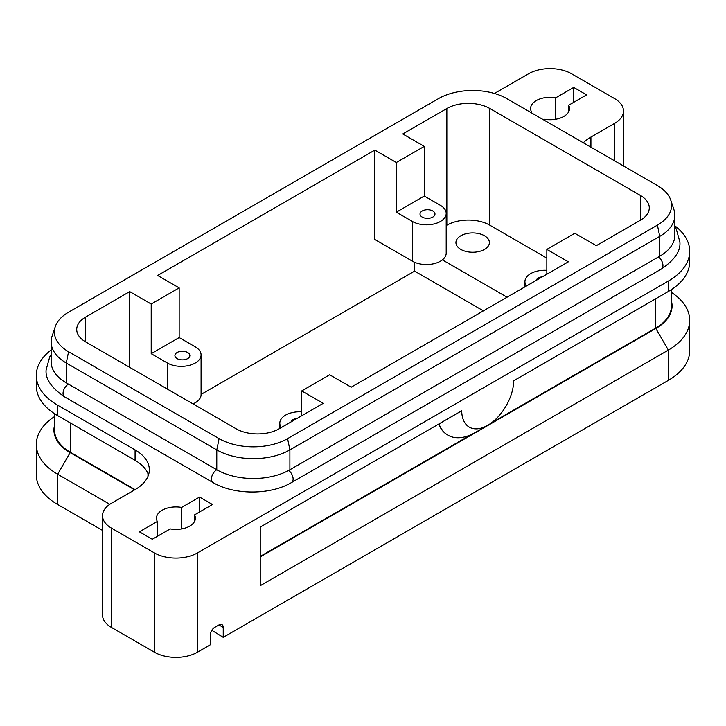 <?xml version="1.0" encoding="UTF-8"?>
<svg xmlns="http://www.w3.org/2000/svg" width="726" height="726" viewBox="0 0 726 726"><rect width="100%" height="100%" fill="white"/><g stroke="black" fill="none" stroke-linecap="round" stroke-linejoin="round"><path stroke-width="1.09" d="M54.541 413.711L54.541 430.037A54.731 31.599 0 0 0 70.576 452.38L135.081 489.623A48.651 28.087 0 0 0 149.329 469.758A48.651 28.087 0 0 0 135.081 449.893L57.672 405.208A72.981 42.135 180 0 1 36.3 375.415A72.981 42.135 180 0 1 51.138 349.95M148.485 474.976A48.651 28.087 0 0 0 135.081 460.329A48.651 28.087 0 0 0 135.081 460.32L57.672 415.635A72.981 42.135 180 0 1 36.3 385.842L36.3 375.415M129.709 367.347L129.709 291.616L85.632 317.071A30.41 17.56 0 0 0 76.72 329.477A30.41 17.56 0 0 0 85.632 341.892L236.141 428.794A30.41 17.56 0 0 0 257.639 433.93A30.41 17.56 0 0 0 279.147 428.794L323.224 403.347L301.717 390.933L301.717 415.762M177.099 358.608A7.478 4.32 180 0 1 174.902 355.549A7.478 4.32 180 0 1 179.522 351.565A7.478 4.32 180 0 1 187.671 352.5A7.478 4.32 180 0 1 189.867 355.549A7.478 4.32 180 0 1 185.248 359.542A7.478 4.32 180 0 1 177.099 358.608M291.117 421.879A7.478 4.32 180 0 1 297.27 418.321M655.968 298.631A55.339 31.953 0 0 1 655.85 298.695L668.328 291.498A72.981 42.135 180 0 0 689.7 261.705L689.7 251.278A72.981 42.135 180 0 1 668.328 281.071L197.436 552.931A30.41 17.56 180 0 1 175.937 558.076A30.41 17.56 180 0 1 154.429 552.931L154.429 652.247L111.432 627.418A30.41 17.56 0 0 1 102.52 615.004L102.52 515.687A30.41 17.56 180 0 1 111.432 503.272L135.081 489.623M154.429 552.931L111.432 528.101A30.41 17.56 180 0 1 102.52 515.687M154.429 652.247A30.41 17.56 0 0 0 175.937 657.384A30.41 17.56 0 0 0 197.436 652.247L210.34 644.797L210.34 634.869A6.08 3.512 120 0 1 211.593 630.631A6.08 3.512 120 0 1 214.642 627.418L218.934 624.932L223.236 627.418A6.08 3.512 120 0 0 221.984 624.632L221.984 624.632A6.08 3.512 120 0 0 218.934 624.932M623.48 165.973L623.48 110.996A30.41 17.56 180 0 1 614.568 123.411L590.919 137.069A48.651 28.087 0 0 0 583.296 142.777M494.424 93.463L528.564 73.753A30.41 17.56 180 0 1 550.063 68.616A30.41 17.56 180 0 1 571.571 73.753L614.568 98.582A30.41 17.56 180 0 1 623.48 110.996M446.2 225.586L446.853 225.205A30.41 17.56 180 0 1 468.361 220.06A30.41 17.56 180 0 1 489.859 225.205L546.841 258.102M301.717 390.933L329.677 374.788L351.175 387.203L568.34 261.823L546.841 249.408L574.792 233.273L596.291 245.687L640.368 220.241A30.41 17.56 0 0 0 649.28 207.827A30.41 17.56 0 0 0 640.368 195.412L489.859 108.51A30.41 17.56 0 0 0 468.361 103.373A30.41 17.56 0 0 0 446.853 108.51L402.776 133.965L424.283 146.38L424.283 196.029L440.41 205.34A19.765 11.407 180 0 1 446.2 213.408A19.765 11.407 180 0 1 433.994 223.953A19.765 11.407 180 0 1 412.45 221.484L396.323 212.173L396.323 162.515L374.825 150.101L157.66 275.481L179.159 287.895L179.159 337.554L195.285 346.865A19.765 11.407 180 0 1 201.075 354.932A19.765 11.407 180 0 1 188.878 365.477A19.765 11.407 180 0 1 167.334 363L151.208 353.689L151.208 304.031L129.709 291.616M460.829 249.417A16.725 9.656 180 0 1 455.937 242.584A16.725 9.656 180 0 1 466.255 233.663A16.725 9.656 180 0 1 484.487 235.759A16.725 9.656 180 0 1 489.388 242.584A16.725 9.656 180 0 1 479.06 251.505A16.725 9.656 180 0 1 460.829 249.417M432.796 210.976A7.478 4.32 180 0 1 434.983 214.034A7.478 4.32 180 0 1 430.364 218.018A7.478 4.32 180 0 1 422.214 217.083A7.478 4.32 180 0 1 420.027 214.034A7.478 4.32 180 0 1 424.646 210.041A7.478 4.32 180 0 1 432.796 210.976M674.862 225.813A72.981 42.135 180 0 1 689.7 251.278M223.236 627.418L223.236 637.346L668.328 380.379A72.981 42.135 0 0 0 689.7 350.585L689.7 320.293A72.981 42.135 0 0 0 671.459 292.424M671.459 301.172A55.339 31.953 180 0 1 672.067 305.9A55.339 31.953 180 0 1 655.85 328.488L260.226 556.906M668.328 281.071L668.328 291.498L513.727 380.751A36.79 21.245 -60 0 1 487.709 425.318A36.79 21.245 -60 0 1 461.7 410.789L260.226 527.112L260.226 585.71L668.328 350.086A72.981 42.135 0 0 0 689.7 320.293M102.52 530.416L57.672 504.516A72.981 42.135 0 0 1 36.3 474.722L36.3 444.439A72.981 42.135 0 0 0 57.672 474.232L109.78 504.307M134.655 489.868L70.15 452.625A55.339 31.953 180 0 1 53.933 430.037A55.339 31.953 180 0 1 54.541 425.309M54.541 416.57A72.981 42.135 0 0 0 36.3 444.439M70.032 422.768A55.339 31.953 0 0 0 70.15 422.831L57.672 415.635L57.672 405.208M461.7 410.789L438.976 423.911A54.432 31.427 120 0 0 448.024 435.21A54.432 31.427 120 0 0 475.24 432.514L487.709 425.318M447.806 435.092A54.432 31.427 -60 0 1 447.597 434.965A54.432 31.427 -60 0 1 438.704 424.066M260.226 556.406L471.174 434.611M491.048 423.14L655.424 328.243A54.731 31.599 0 0 0 671.459 305.9L671.459 289.574M223.236 637.346L211.792 630.304M573.721 102.302L573.721 87.41L586.617 94.861L568.676 105.225L568.676 111.804M530.561 112.33L531.459 111.804L531.459 112.848M181.636 507.429L199.586 497.074L212.491 504.516L194.541 514.879A19.457 11.235 180 0 1 195.394 518.173A19.457 11.235 180 0 1 170.229 528.918L152.279 539.273L139.383 531.831L157.324 521.468A19.457 11.235 180 0 1 156.471 518.173A19.457 11.235 180 0 1 181.636 507.429L181.636 528.918M568.676 105.225A19.457 11.235 180 0 1 569.529 108.51A19.457 11.235 180 0 1 544.364 119.255L543.456 119.772M531.459 111.804A19.457 11.235 180 0 1 530.606 108.51A19.457 11.235 180 0 1 555.771 97.774L573.721 87.41M555.771 119.255L555.771 97.774M51.138 341.892L51.138 361.757A51.691 29.848 0 0 0 66.275 382.865L216.784 469.758A51.691 29.848 0 0 0 289.892 469.758L659.725 256.242A51.691 29.848 0 0 0 674.862 235.133L674.862 215.277A51.691 29.848 180 0 1 659.725 236.377L289.892 449.893A51.691 29.848 180 0 1 216.784 449.893L66.275 363A51.691 29.848 180 0 1 51.138 341.892A51.691 29.848 180 0 1 52.072 336.238L55.276 326.664A48.433 27.96 0 0 0 68.58 351.738L219.089 438.631A48.433 27.96 0 0 0 287.587 438.631L657.42 225.114A48.433 27.96 0 0 0 670.724 200.04A48.433 27.96 0 0 0 657.42 185.566L506.911 98.672A48.433 27.96 0 0 0 438.413 98.672L68.58 312.189A48.433 27.96 0 0 0 55.276 326.664M670.724 200.04L673.928 209.614A51.691 29.848 180 0 1 674.862 215.277M536.233 280.363A7.478 4.32 180 0 1 542.395 276.806M374.825 150.101L374.825 239.48L412.45 261.206A19.765 11.407 0 0 0 433.994 263.683A19.765 11.407 0 0 0 446.2 253.138L446.2 213.408M483.407 310.864L414.6 271.134L414.6 262.277M201.075 394.418L414.6 271.134M507.057 297.206L442.388 259.872M396.323 212.173L424.283 196.029M526.414 286.035A19.765 11.407 180 0 1 524.925 281.688A19.765 11.407 180 0 1 546.841 270.344M546.841 249.408L546.841 274.237M396.323 162.515L424.283 146.38M151.208 304.031L179.159 287.895M199.586 511.966L199.586 497.074M157.324 521.468L157.324 536.36M194.541 514.879L194.541 521.468M192.971 403.865A19.765 11.407 0 0 0 201.075 394.654L201.075 354.932M281.289 427.55A19.765 11.407 180 0 1 279.8 423.204A19.765 11.407 180 0 1 301.717 411.86M151.208 353.689L179.159 337.554M68.425 384.099A7.605 4.392 120 0 0 63.053 393.41A7.605 4.392 120 0 0 64.623 396.895L212.99 482.545C234.099 495.159 270.435 495.159 291.543 482.545A7.605 4.392 60 0 0 293.123 479.069A7.605 4.392 60 0 0 288.712 470.421M219.089 438.631L216.784 449.893L216.784 469.758A7.605 4.392 120 0 0 211.411 479.069A7.605 4.392 120 0 0 212.99 482.545M658.555 256.913A7.605 4.392 60 0 1 662.947 265.553A7.605 4.392 60 0 1 661.377 269.028L291.543 482.545M135.081 449.893L135.081 460.32M85.632 341.892L85.632 317.071M111.432 627.418L111.432 528.101M197.436 652.247L197.436 552.931M489.859 225.205L489.859 108.51M590.919 147.178L590.919 137.069M668.328 380.379L668.328 350.086L655.85 328.488M57.672 504.516L57.672 474.232L70.15 452.625M655.424 298.94L655.424 328.243M147.986 473.615L147.986 476.329M70.576 423.086L70.576 452.38M659.725 256.242L659.725 236.377L657.42 225.114M412.45 261.206L412.45 221.484M446.853 108.51L446.853 225.205M640.368 195.412L640.368 220.241M614.568 123.411L614.568 160.827M66.275 382.865L66.275 363L68.58 351.738M289.892 469.758L289.892 449.893L287.587 438.631M167.334 389.063L167.334 363M64.623 396.895C51.364 387.82 45.203 378.8 46.128 369.824L49.74 356.838L51.138 354.642M661.377 269.028C674.635 259.962 680.797 250.933 679.872 241.967L676.26 228.971L674.862 226.784M70.15 422.831L57.672 415.635M524.925 286.888L524.925 281.688M279.8 428.413L279.8 423.204"/></g></svg>
